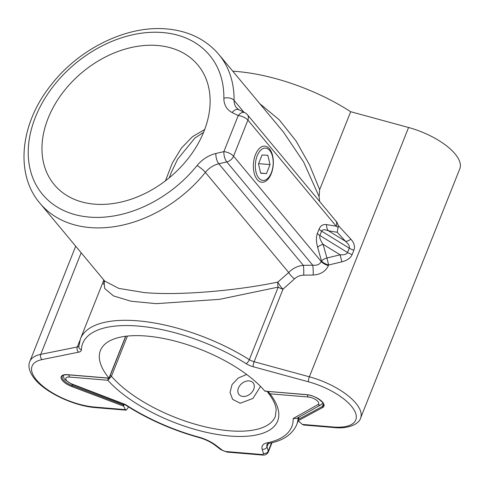 <?xml version="1.0" encoding="UTF-8"?>
<svg xmlns="http://www.w3.org/2000/svg" width="484" height="484" viewBox="0 0 484 484"><rect width="100%" height="100%" fill="white"/><g stroke="black" fill="none" stroke-linecap="round" stroke-linejoin="round"><path stroke-width="0.73" d="M124.213 404.394L123.589 405.949L123.22 404.92L123.535 404.134M299.16 417.008L297.999 420.523L302.312 424.414L333.192 426.997A45.774 18.616 -158.3 0 0 354.433 410.565A45.774 18.616 -158.3 0 0 308.471 381.809L253.229 366.745A11.441 4.652 21.7 0 1 246.06 363.623A112.524 45.768 -158.3 0 0 138.188 326.065A112.524 45.768 -158.3 0 0 81.366 349.859A11.441 4.652 21.7 0 1 78.717 352.164L42.156 359.558A45.774 18.616 -158.3 0 0 36.433 379.879A45.774 18.616 -158.3 0 0 94.574 407.056L125.453 409.639L123.65 406.161L71.838 386.565A12.971 5.276 21.7 0 1 62.46 380.563A12.971 5.276 21.7 0 1 67.621 374.67L108.985 378.125A93.454 38.012 21.7 0 1 100.43 350.483A93.454 38.012 21.7 0 1 172.836 340.53A93.454 38.012 21.7 0 1 264.875 391.151A93.454 38.012 21.7 0 1 264.881 391.157L306.433 394.72A0.762 0.417 -85.2 0 1 306.239 394.611A12.971 5.276 21.7 0 1 320.559 400.262A12.971 5.276 21.7 0 1 322.671 407.528L298.168 420.741M294.496 278.905A7.629 2.136 -135.4 0 1 288.724 272.516L205.398 172.389A116.341 85.105 140.2 0 1 90.078 227.577A116.341 85.105 140.2 0 1 39.948 203.244L104.689 281.041L118.743 288.391L144.147 292.548C176.491 295.694 234.135 291.187 277.852 282.087L288.724 272.516C292.645 268.372 297.509 265.976 303.323 265.329A7.629 0.835 -90.8 0 1 303.734 275.16C300.019 275.281 296.946 276.527 294.496 278.905L282.989 289.196L254.118 361.742L309.367 376.8L408.575 127.498L350.682 111.713A116.341 47.323 -158.3 0 0 232.798 71.227M157.615 45.502A93.454 68.365 -39.8 0 0 61.964 93.721A93.454 68.365 -39.8 0 0 54.214 184.604A93.454 68.365 -39.8 0 0 94.477 204.151A93.454 68.365 -39.8 0 0 190.127 155.933A93.454 68.365 -39.8 0 0 197.883 65.044A93.454 68.365 -39.8 0 0 157.615 45.502M165.449 180.816L172.322 163.041L181.439 148.074L192.42 136.736L204.702 129.5M203.595 132.326L194.792 138.164L177.549 159.333L171.136 172.818L169.267 177.797M333.192 426.997A3.811 2.087 -85.2 0 0 334.16 427.56L303.601 425.006L302.312 424.414M259.793 103.667L279.31 119.869L296.051 140.983L309.512 164.887L319.652 189.68L350.682 111.713M319.652 189.68L319.101 196.595L303.674 162.11L283.545 132.205L218.798 54.402A116.341 85.105 140.2 0 1 234.062 100.357L243.948 112.24M319.621 201.465L319.101 196.595M336.834 222.12L338.358 225.604L338.128 227.456L336.199 226.191A7.629 5.578 -39.8 0 0 335.696 220.777L336.834 222.12M108.991 378.131L108.942 377.829L108.991 378.131A93.454 38.012 21.7 0 1 108.985 378.125L125.646 336.277M81.366 349.859A3.811 3.449 2.4 0 1 78.844 346.465L80.453 338.788A116.341 47.323 21.7 0 1 249.339 359.66L278.209 287.115A7.629 3.104 -158.3 0 0 282.989 289.196A7.629 1.73 -128.3 0 1 277.852 282.087A7.629 4.223 -103.1 0 0 278.209 287.115L219.512 299.348L156.32 303.649L130.946 301.223L113.456 295.906L104.713 288.512L103.885 280.073M308.471 381.809A3.811 0.932 105.3 0 1 309.367 376.8A49.586 20.171 21.7 0 1 360.586 418.103L459.8 168.795A49.586 20.171 -158.3 0 0 408.575 127.498M125.453 409.639L126.106 410.172L127.752 408.345L128.351 406.838M337.185 232.253L328.467 230.814A7.629 6.377 -80.6 0 1 326.646 224.618L336.199 226.191L247.905 120.093L233.554 156.163L321.243 261.535L321.479 260.949L317.625 247.282A7.629 3.606 164.3 0 1 323.088 244.323C320.323 240.288 319.259 237.348 319.888 235.508L347.524 252.503C346.732 254.245 344.275 255.014 340.149 254.808L341.837 261.832C347.209 260.471 350.652 258.026 352.164 254.499L353.895 250.149C355.208 246.568 354.197 242.907 350.858 239.169A7.629 3.231 137.3 0 1 345.522 241.304C348.631 244.063 349.878 246.344 349.254 248.153L321.618 231.158C322.398 229.446 324.685 229.331 328.467 230.814L345.522 241.304L337.185 232.253L338.128 227.456M341.837 261.832L328.63 265.014A7.629 3.104 -158.3 0 1 321.479 260.949A7.629 3.606 164.3 0 1 326.942 257.99L328.63 265.014L328.4 265.595C325.635 271.421 320.553 274.567 313.154 275.027L303.734 275.16M328.4 265.595A7.629 3.104 -158.3 0 1 321.243 261.535C319.827 264.403 316.996 265.625 312.743 265.196A7.629 0.835 -90.8 0 1 313.154 275.027M323.391 403.759L322.296 406.518L298.156 419.537L297.938 420.378M306.239 394.611L264.875 391.151L266.103 390.957M260.525 386.401L252.957 398.435L240.264 403.263L232.623 399.373L230.027 392.445L232.09 384.526L238.297 378.004L246.652 374.471M268.166 391.526L269.993 393.813L267.827 392.349L267.271 391.447M127.431 336.071L111.435 376.268L107.859 380.267L108.113 378.149M317.94 404.588A3.811 3.309 -119.3 0 0 321.098 404.672L296.662 418.412L293.165 418.515L317.94 404.588A7.629 3.104 -158.3 0 0 316.633 400.31A7.629 3.104 -158.3 0 0 308.235 397.007L269.993 393.813A97.272 39.561 21.7 0 1 229.688 436.017A97.272 39.561 21.7 0 1 107.859 380.267L69.617 377.072A7.629 3.104 -158.3 0 0 66.586 380.539A7.629 3.104 -158.3 0 0 72.025 384.036L71.947 384.363L64.941 379.74L63.979 378.325L63.247 375.312M72.025 384.036L125.423 404.503L124.951 404.672C147.287 419.035 171.977 429.992 199.015 437.536C205.149 439.278 210.437 441.807 214.884 445.111A3.811 1.966 127.2 0 0 215.906 445.31L221.974 449.926A3.811 1.549 -158.3 0 0 226.113 451.53L261.548 454.488A3.811 1.549 -158.3 0 0 263.435 453.387L262.159 449.176A22.887 9.311 21.7 0 1 267.192 442.812A112.524 45.768 -158.3 0 0 293.165 418.515M253.701 389.33A9.154 6.697 140.2 0 1 242.968 396.463A9.154 6.697 140.2 0 1 238.424 388.053A9.154 6.697 140.2 0 1 249.157 380.92A9.154 6.697 140.2 0 1 253.701 389.33M253.441 163.665A18.12 9.916 94.8 0 0 261.838 182.256A18.12 9.916 94.8 0 0 273.248 164.735A18.12 9.916 94.8 0 0 264.857 146.144A18.12 9.916 94.8 0 0 253.441 163.665M255.401 163.798A16.214 8.869 94.8 0 0 263.06 180.441A16.214 8.869 94.8 0 0 273.127 164.754A16.214 8.869 94.8 0 0 265.474 148.11A16.214 8.869 94.8 0 0 255.401 163.798M260.695 173.248L266.472 173.562L270.042 164.59L267.833 155.303L262.056 154.989L258.486 163.967L260.695 173.248M258.619 163.634L270.042 164.59M260.652 173.072L266.472 173.562M67.621 374.67A0.762 0.417 94.8 0 0 67.814 374.785C64.275 374.713 62.406 375.221 62.194 376.31A12.209 4.967 -158.3 0 0 63.356 379.97A12.209 4.967 -158.3 0 0 72.183 385.621L123.22 404.92M71.838 386.565L72.588 384.611M81.167 252.775L40.741 354.361A49.586 20.171 21.7 0 0 29.826 361.494C28.26 364.767 28.229 370.98 34.788 379.081C45.847 392.851 74.348 406.088 95.548 407.619A3.811 2.087 -85.2 0 1 94.574 407.056M223.868 98.228A108.712 79.521 -39.8 0 0 162.769 32.549A108.712 79.521 -39.8 0 0 35.374 117.249A108.712 79.521 -39.8 0 0 89.328 217.098A108.712 79.521 -39.8 0 0 197.085 165.534A26.699 19.529 140.2 0 1 215.87 153.482L223.862 151.631L238.213 115.567L232.163 112.536A26.699 19.529 140.2 0 1 223.868 98.228A7.629 4.41 0.7 0 1 234.062 100.357A19.07 13.951 -39.8 0 0 236.561 107.89L238.902 109.717L244.952 112.742A7.629 4.955 -63.4 0 0 238.213 115.567A7.629 3.104 -158.3 0 1 247.905 120.093A7.629 5.578 -39.8 0 0 247.403 114.684L335.696 220.777M326.646 224.618C323.088 224.116 320.571 225.604 319.101 229.089L317.371 233.439C316.016 237.063 316.1 241.673 317.625 247.282M338.358 225.604L350.858 239.169M42.156 359.558A3.811 2.958 78.6 0 1 40.741 354.361L77.295 346.967L79.793 340.688M104.689 281.041L103.407 284.277M215.87 153.482A7.629 2.946 76.9 0 0 218.816 163.78L303.323 265.329L312.743 265.196L226.808 161.928L218.816 163.78A19.07 13.951 -39.8 0 0 205.398 172.389A7.629 1.367 39 0 0 197.085 165.534M352.164 254.499A7.629 3.104 -158.3 0 1 347.524 252.503L349.254 248.153A7.629 3.104 -158.3 0 0 353.895 250.149M319.101 229.089A7.629 3.104 -158.3 0 0 321.618 231.158L319.888 235.508A7.629 3.104 -158.3 0 1 317.371 233.439M323.088 244.323L326.942 257.99L340.149 254.808L323.088 244.323M322.671 407.528A0.762 0.659 61.7 0 1 322.296 406.518A12.209 4.967 -158.3 0 0 323.494 405.271C326.379 404.896 315.991 394.847 306.433 394.72A0.762 0.417 -85.2 0 0 306.638 394.648M223.862 151.631A7.629 3.104 21.7 0 1 233.554 156.163A7.629 5.578 140.2 0 1 226.808 161.928A7.629 2.946 76.9 0 1 223.862 151.631M78.717 352.164A3.811 2.958 78.6 0 1 77.295 346.967A7.629 3.104 -158.3 0 0 78.868 346.084M232.163 112.536A7.629 4.955 -63.4 0 1 238.902 109.717M246.06 363.623A3.811 1.446 122.2 0 0 249.339 359.66A7.629 3.104 -158.3 0 0 254.118 361.742A3.811 0.932 105.3 0 0 253.229 366.745M109.1 378.234L67.814 374.785A0.762 0.417 94.8 0 0 68.026 374.707M110.213 375.463A1.906 0.774 -158.3 0 1 111.435 376.268A93.454 38.012 -158.3 0 0 203.492 426.434A93.454 38.012 -158.3 0 0 275.384 416.355L276.176 409.518C275.662 404.582 272.879 398.858 267.827 392.349M298.053 417.631A116.341 47.323 21.7 0 1 296.65 424.819L298.241 420.814M268.299 443.562L266.999 446.835L268.269 451.052L271.554 442.799M125.423 404.503A112.524 45.768 -158.3 0 0 198.73 437.094A22.887 9.311 21.7 0 1 215.906 445.31M267.192 442.812A3.811 2.958 -101.6 0 0 269.243 443.314L267.017 444.276A19.07 7.756 -158.3 0 0 266.999 446.835A3.811 3.315 163.2 0 1 262.159 449.176M263.435 453.387A3.811 3.315 163.2 0 0 268.269 451.052A7.629 3.104 21.7 0 1 268.263 452.074L271.996 442.691M307.455 394.835A3.811 2.087 94.8 0 0 308.235 397.007M69.617 377.072A3.811 2.087 -85.2 0 1 68.837 374.87M198.73 437.094A3.811 0.926 105.3 0 0 199.015 437.536M268.263 452.074C267.077 454.331 265.165 455.323 262.522 455.057A3.811 2.087 -85.2 0 1 261.548 454.488M221.974 449.926A3.811 1.966 127.2 0 1 220.952 449.727L214.884 445.111M262.522 455.057L227.081 452.092A3.811 2.087 -85.2 0 1 226.113 451.53M218.798 54.402C205.918 39.392 188.56 30.903 166.732 28.943C126.953 25.144 79.067 48.636 51.02 85.057C20.267 123.257 14.647 173.847 39.948 203.244M80.453 338.788L103.842 280.018M29.826 361.494L75.704 246.211M247.403 114.684A7.629 7.629 0 0 0 244.952 112.742M95.548 407.619L126.106 410.172M334.16 427.56C348.631 429.241 359.352 423.7 360.586 418.103M297.999 419.828L299.106 417.039M109.112 378.228L125.81 336.259M321.098 404.672L322.979 402.96M269.243 443.314C283.031 440.712 292.167 434.547 296.65 424.819M124.981 404.684L71.947 384.363M220.952 449.727L227.081 452.092"/></g></svg>
